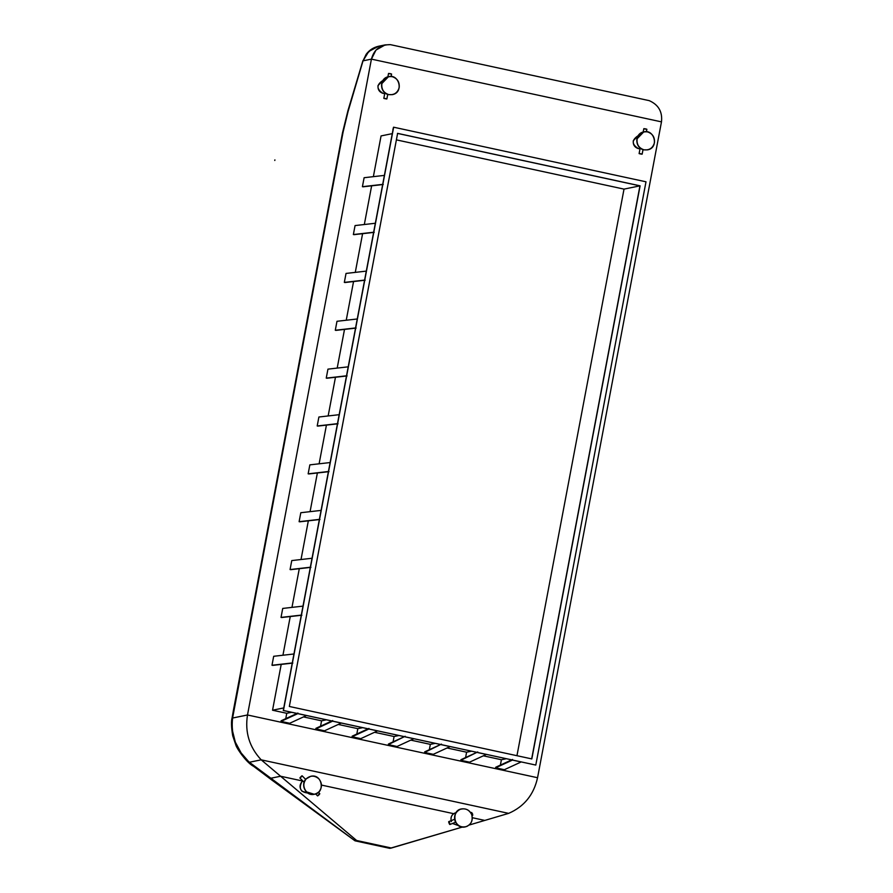 <?xml version="1.0" encoding="UTF-8"?>
<svg xmlns="http://www.w3.org/2000/svg" width="893" height="893" viewBox="0 0 893 893"><rect width="100%" height="100%" fill="white"/><g stroke="black" fill="none" stroke-linecap="round" stroke-linejoin="round"><path stroke-width="1.34" d="M393.489 127.241L283.438 710.482L535.789 765.067L645.996 181.804L393.646 127.208L283.438 710.482L535.789 765.067L645.996 181.804L393.646 127.208L283.271 710.504L535.789 765.067L283.271 710.504L393.489 127.241M397.452 133.392L640.102 185.822L531.815 758.916L289.332 706.463L397.619 133.37L640.102 185.822L531.815 758.916L289.332 706.463L397.619 133.37L640.102 185.822L531.659 758.95L639.946 185.856L397.452 133.392L639.946 185.856L531.659 758.95L639.946 185.856L624.017 189.115L639.946 185.856L397.452 133.392M392.998 129.798L392.909 129.15L392.998 129.798M357.825 728.666L362.658 727.683L357.825 728.666L356.809 734.024L357.825 728.666L338.291 724.446L357.825 728.666M360.772 738.645L352.065 736.758L368.842 729.023L377.549 730.898L368.842 729.023L352.188 736.167L352.065 736.758L360.772 738.645L377.549 730.898L360.772 738.645M352.188 736.167L368.954 728.42L352.188 736.167M321.569 720.83L326.391 719.836L321.569 720.83L320.554 726.188L321.569 720.83L303.486 716.912L321.569 720.83M324.516 730.798L315.809 728.922L332.587 721.176L341.282 723.062L332.587 721.176L315.921 728.32L315.809 728.922L324.516 730.798L341.282 723.062L324.516 730.798M315.921 728.32L332.698 720.584L315.921 728.32M286.765 713.295L291.587 712.313L286.765 713.295L285.749 718.653L286.765 713.295L272.544 710.225L283.762 707.926L272.544 710.225L286.765 713.295M289.712 723.274L281.005 721.388L297.782 713.652L306.478 715.527L297.782 713.652L281.116 720.796L281.005 721.388L289.712 723.274L306.478 715.527L289.712 723.274M281.116 720.796L297.894 713.049L281.116 720.796M501.408 759.731L506.231 758.749L501.408 759.731L500.393 765.089L501.408 759.731L483.325 755.813L501.408 759.731M495.76 767.232L495.648 767.824L504.355 769.71L521.121 761.963L512.426 760.077L521.121 761.963L504.355 769.71L495.648 767.824L512.426 760.077L495.76 767.232L512.537 759.485L495.76 767.232M466.604 752.196L471.426 751.214L466.604 752.196L465.588 757.554L466.604 752.196L447.058 747.977L466.604 752.196M460.955 759.697L460.844 760.3L469.539 762.175L486.317 754.44L477.621 752.553L486.317 754.44L469.539 762.175L460.844 760.3L477.733 751.951L460.955 759.697M430.337 744.36L435.17 743.367L430.337 744.36L429.332 749.718L430.337 744.36L410.802 740.13L430.337 744.36M424.7 751.85L424.588 752.453L433.284 754.328L450.061 746.593L441.354 744.706L450.061 746.593L433.284 754.328L424.588 752.453L441.466 744.115L424.7 751.85M394.081 736.513L398.914 735.531L394.081 736.513L393.076 741.871L394.081 736.513L374.547 732.282L394.081 736.513M388.444 744.014L388.332 744.606L397.028 746.492L413.805 738.745L405.098 736.859L413.805 738.745L397.028 746.492L388.332 744.606L405.21 736.267L388.444 744.014M272.566 665.397L292.257 662.952L293.953 653.977L292.257 662.952L271.985 665.263L292.837 663.075L272.566 665.397M273.682 656.288L271.985 665.263L273.682 656.288L293.953 653.977L273.682 656.288M281.608 617.532L301.309 615.098L302.995 606.124L301.309 615.098L281.027 617.409L301.89 615.221L281.608 617.532M282.724 608.434L281.027 617.409L282.724 608.434L302.995 606.124L282.724 608.434M290.649 569.678L310.351 567.234L312.048 558.259L310.351 567.234L290.069 569.555L310.931 567.356L290.649 569.678M291.765 560.581L290.069 569.555L291.765 560.581L312.048 558.259L291.765 560.581M299.691 521.813L319.393 519.38L321.089 510.405L319.393 519.38L299.11 521.691L319.973 519.503L299.691 521.813M300.807 512.716L299.11 521.691L300.807 512.716L321.089 510.405L300.807 512.716M308.732 473.96L328.434 471.515L330.131 462.552L328.434 471.515L308.152 473.837L329.015 471.649L308.732 473.96M309.849 464.862L308.152 473.837L309.849 464.862L330.131 462.552L309.849 464.862M317.774 426.106L337.476 423.662L339.173 414.687L337.476 423.662L317.205 425.983L338.056 423.784L317.774 426.106M318.89 417.009L317.205 425.983L318.89 417.009L339.173 414.687L318.89 417.009M326.827 378.241L346.517 375.808L348.214 366.833L346.517 375.808L326.246 378.119L347.098 375.931L326.827 378.241M327.943 369.144L326.246 378.119L327.943 369.144L348.214 366.833L327.943 369.144M335.868 330.388L355.559 327.943L357.256 318.98L355.559 327.943L335.288 330.265L356.14 328.077L335.868 330.388M336.985 321.29L335.288 330.265L336.985 321.29L357.256 318.98L336.985 321.29M344.91 282.534L364.601 280.089L366.297 271.115L364.601 280.089L344.33 282.4L365.181 280.212L344.91 282.534M346.026 273.437L344.33 282.4L346.026 273.437L366.297 271.115L346.026 273.437M353.952 234.669L373.642 232.236L375.339 223.261L373.642 232.236L353.371 234.546L374.223 232.359L353.952 234.669M355.068 225.572L353.371 234.546L355.068 225.572L375.339 223.261L355.068 225.572M362.993 186.816L382.695 184.371L384.381 175.396L382.695 184.371L362.413 186.693L383.264 184.505L362.993 186.816M364.11 177.718L362.413 186.693L364.11 177.718L384.381 175.396L364.11 177.718M381.065 135.926L392.273 133.637L381.065 135.926L373.363 176.658L381.065 135.926M371.633 185.833L364.322 224.523L371.633 185.833M362.591 233.687L355.28 272.376L362.591 233.687M353.55 281.541L346.238 320.23L353.55 281.541M344.508 329.405L337.197 368.095L344.508 329.405M335.467 377.259L328.155 415.948L335.467 377.259M326.425 425.113L319.114 463.802L326.425 425.113M317.372 472.977L310.072 511.667L317.372 472.977M308.331 520.831L301.019 559.52L308.331 520.831M299.289 568.685L291.978 607.374L299.289 568.685M290.247 616.55L282.936 655.239L290.247 616.55M281.206 664.403L272.544 710.225L281.206 664.403M396.38 139.866L624.017 189.115L516.958 755.701L624.017 189.115L396.38 139.866M638.216 135.647C631.563 139.989 631.597 144.309 638.316 148.606L640.024 148.729M638.316 148.606C634.61 147.367 632.925 144.766 633.26 140.77L638.249 135.636M643.898 149.868L647.514 149.868L643.898 149.868C638.752 148.16 636.419 144.543 636.888 139.007L643.753 131.896C634.153 133.492 634.956 148.338 643.898 149.868M644.054 149.834L647.592 149.857C659.391 147.836 654.402 128.949 643.909 131.863C634.309 133.47 635.113 148.316 644.054 149.834C649.412 150.404 652.872 148.037 654.446 142.746C654.915 137.209 652.582 133.593 647.447 131.885C642.089 131.327 638.629 133.682 637.044 138.984C636.575 144.51 638.919 148.126 644.054 149.834M646.398 131.729L646.867 129.262L645.739 128.893C639.879 128 649.847 130.155 645.739 128.893L643.808 128.692L643.183 132.041M641.04 153.797C635.169 152.904 645.148 155.058 641.04 153.797L639.109 153.596L640.638 153.886M387.886 76.831L388.522 73.46L390.453 73.672C394.561 74.923 384.593 72.768 390.453 73.672L391.58 74.041L391.112 76.508M385.754 98.576C389.861 99.826 379.882 97.672 385.754 98.576L383.823 98.364L385.352 98.654M392.261 94.658L388.645 94.647C379.704 93.118 378.9 78.271 388.5 76.675L381.635 83.797C381.166 89.322 383.499 92.939 388.645 94.647L392.34 94.636L388.801 94.613C379.86 93.095 379.056 78.249 388.656 76.642C399.149 73.728 404.138 92.615 392.34 94.636M388.801 94.613C394.159 95.183 397.619 92.816 399.193 87.525C399.662 81.989 397.329 78.372 392.194 76.664C386.836 76.106 383.376 78.472 381.791 83.763C381.322 89.289 383.666 92.905 388.801 94.613M383.064 93.385C376.344 89.088 376.31 84.768 382.963 80.426L378.007 85.549C377.672 89.546 379.358 92.146 383.064 93.385L384.738 93.508M458.6 825.657L452.483 823.48L458.6 825.657M451.077 820.689C450.619 816.459 452.238 813.791 455.955 812.686M451.345 821.56C450.284 817.687 451.467 814.84 454.883 813.01M465.242 826.918L465.164 826.929C453.622 829.664 450.608 810.476 461.491 808.935L460.007 809.382C455.263 811.927 453.633 815.878 455.106 821.247C457.629 826.192 461.48 827.934 466.648 826.483M471.705 814.595C473.167 820.846 471.035 824.953 465.331 826.896C453.778 829.63 450.775 810.442 461.648 808.902C466.392 808.411 469.74 810.308 471.705 814.595C469.182 809.65 465.342 807.897 460.174 809.348C455.419 811.893 453.789 815.845 455.263 821.214C457.785 826.159 461.636 827.9 466.805 826.449C471.549 823.915 473.19 819.964 471.705 814.595M449.704 823C446.924 818.278 450.731 828.079 449.704 823L448.721 821.638L449.302 823.078M472.04 815.61L472.698 815.342L472.52 813.813C469.74 809.091 473.547 818.892 472.52 813.813L471.537 812.451L470.756 812.764M315.631 793.944L317.584 795.92L319.091 794.737C321.748 791.198 314.682 798.643 319.091 794.737L319.794 793.732L318.399 792.314M301.399 776.798C304.055 773.249 296.989 780.705 301.399 776.798L299.892 777.97L300.997 776.877M306.098 778.83C300.193 784.579 305.797 796.478 314.314 794.29L306.31 791.801C302.861 787.492 302.794 783.161 306.098 778.83L310.719 776.285L306.098 778.83M306.266 778.796C300.361 784.545 305.953 796.444 314.47 794.268C325.476 792.75 322.217 773.427 310.797 776.274L306.266 778.796C302.95 783.128 303.017 787.459 306.478 791.767C310.708 795.25 314.883 795.239 319.013 791.734C322.317 787.403 322.25 783.083 318.801 778.763C314.559 775.28 310.384 775.291 306.266 778.796M301.823 781.877C298.597 788.452 300.573 792.158 307.75 793.017L301.979 791.22C299.49 788.117 299.445 785.003 301.823 781.877L302.872 780.995L301.823 781.877M539.383 768.047L537.553 777.725L539.383 768.047M233.743 708.573L343.079 132.131L232.593 718.028L247.495 714.98L371.421 59.128L375.964 50.075L385.151 44.896L390.42 44.65L649.233 100.641C658.521 104.76 662.595 111.848 661.479 121.872L537.553 777.725C533.802 794.725 524.169 806.613 508.653 813.367L469.149 825.043L484.799 820.421L472.352 817.72L484.799 820.421L508.653 813.367L261.191 759.831L249.381 762.254L355.012 840.815L372.414 844.588L389.817 848.35L372.414 844.588L374.033 844.253L372.414 844.588L355.012 840.815L356.62 840.492L355.012 840.815L270.456 778.316L280.603 776.24L261.191 759.831C249.348 747.162 244.782 732.204 247.495 714.98L232.593 718.028C230.628 735.363 236.221 750.109 249.381 762.254L272.622 780.616L354.767 840.648M272.689 780.694L252.049 765.156L249.381 762.254L261.191 759.831L280.603 776.24L302.794 781.04L280.603 776.24L356.62 840.492L391.435 848.015L462.407 827.041L389.817 848.35L391.435 848.015L356.62 840.492L280.603 776.24L270.456 778.316L273.213 781.051M342.633 132.309L347.935 110.676L362.949 60.579L348.069 111.513L343.079 132.131L348.069 111.513L363.027 60.836L368.753 51.481L378.621 46.235L371.968 48.959L366.387 54.16L363.027 60.836L366.163 54.306C369.289 50.12 373.441 47.429 378.621 46.235L385.151 44.896M275.144 781.833L272.622 780.616M342.588 132.387L232.147 717.559C231.108 721.164 231.298 727.248 232.716 735.787L235.998 745.488C237.091 748.78 245.062 760.523 251.815 765.279L253.712 766.428M233.709 708.64L232.147 717.559L232.046 724.134L232.347 730.262L235.317 742.116L241.132 752.944L251.815 765.279M371.421 59.128L363.027 60.836L371.421 59.128L661.479 121.872C662.595 111.848 658.521 104.76 649.233 100.641L390.42 44.65C380.362 44.594 374.033 49.416 371.421 59.128L661.479 121.872L537.553 777.725C533.802 794.725 524.169 806.613 508.653 813.367L261.191 759.831C249.348 747.162 244.782 732.204 247.495 714.98L371.421 59.128M348.069 111.513L347.935 110.665L348.069 111.513M453.644 813.679L321.491 785.081L453.644 813.679M537.553 777.725L247.495 714.98L537.553 777.725M274.899 159.88L274.787 160.483M639.109 153.596L640.147 148.059M642.156 154.165L643.016 149.633M386.87 98.944L387.729 94.401M383.823 98.364L384.872 92.805M454.582 819.283L448.721 821.638M455.564 822.241L449.882 824.518M302.102 775.783L305.64 779.366M299.892 777.97L304.078 782.223"/></g></svg>
